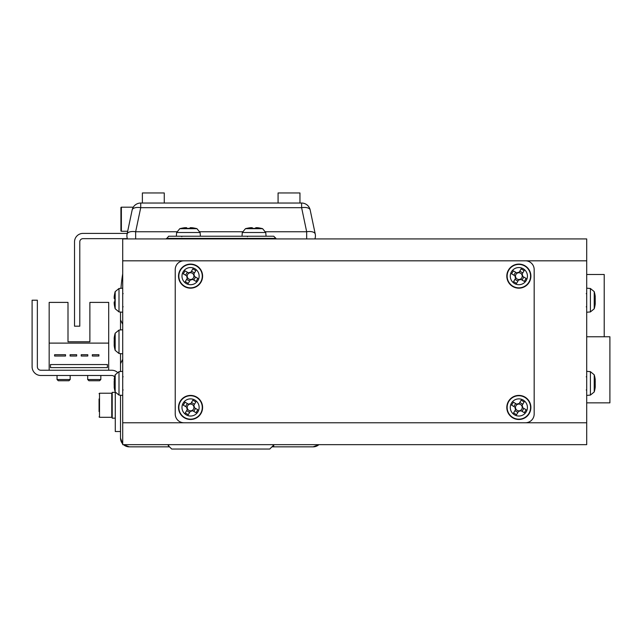 <?xml version="1.0" encoding="UTF-8"?>
<svg xmlns="http://www.w3.org/2000/svg" width="642" height="642" viewBox="0 0 642 642"><rect width="100%" height="100%" fill="white"/><g stroke="black" fill="none" stroke-linecap="round" stroke-linejoin="round"><path stroke-width="0.96" d="M168.204 444.657L168.204 445.532L171.703 449.039L269.752 449.039L273.259 445.532L273.259 444.657M120.961 288.322A159.77 159.77 0 0 1 122.71 273.853M120.519 312.052L120.519 319.909L122.71 324.282L122.71 359.303L120.519 363.677L120.519 371.533L120.519 353.638M120.519 395.223L120.519 438.093A8.755 8.755 0 0 0 122.71 443.879A8.755 8.755 0 0 1 120.519 438.093L120.519 395.223M167.795 446.848L129.275 446.848A8.755 8.755 0 0 1 123.489 444.657A8.755 8.755 0 0 0 129.275 446.848L168.669 446.848L168.669 444.657M271.943 446.848L313.152 446.848A8.755 8.755 0 0 0 318.913 444.657A8.755 8.755 0 0 1 313.119 446.848L273.725 446.848L273.725 444.657M278.074 203.032L278.074 192.961L299.958 192.961L299.958 203.032M142.38 203.032L142.38 192.961L164.264 192.961L164.264 203.032M121.619 361.486L120.519 363.677M166.479 238.399L275.916 238.399L273.725 236.216L168.669 236.216L166.479 238.928M275.916 238.399L275.916 238.928M586.7 444.657L122.71 444.657L122.71 238.928L586.7 238.928L586.7 444.657M586.7 274.479L604.21 274.479L604.21 336.761M586.7 402.855L609.9 402.855L609.9 336.761L586.7 336.761M175.234 269.568A8.755 8.755 0 0 1 183.989 260.812L525.421 260.812A8.755 8.755 0 0 1 534.176 269.568L534.176 414.018A8.755 8.755 0 0 1 525.421 422.773L183.989 422.773A8.755 8.755 0 0 1 175.234 414.018L175.234 269.568M586.7 395.416L590.407 395.087L590.407 371.662L594.227 374.8L594.227 391.957A30.639 30.639 0 0 0 595.118 387.912A30.591 28.272 -0 0 1 594.5 390.882M595.166 380.489L595.222 379.591A30.591 28.272 180 0 0 595.118 378.836A30.591 28.272 180 0 0 594.5 375.875A29.917 10.224 151.7 0 1 594.5 377.199A30.591 28.272 -0 0 1 595.222 380.915L595.222 383.065A30.591 11.684 180 0 1 594.5 384.598A29.917 24.741 52.6 0 1 594.54 386.211A29.917 24.741 52.6 0 1 594.5 387.808A30.591 11.684 -0 0 0 595.222 386.267L595.222 387.158A30.591 28.272 -0 0 1 595.118 387.912M595.166 386.267A30.591 28.272 180 0 0 595.222 385.834L595.222 383.691A30.591 11.684 -0 0 0 595.118 383.378M595.222 386.267L594.54 386.251M595.222 385.834L594.54 385.786M586.7 312.245L590.407 311.924L590.407 288.499L594.227 291.628L594.227 308.786A30.639 30.639 0 0 0 595.118 304.749A30.591 28.272 -0 0 1 594.5 307.711M595.166 297.318L595.222 296.427A30.591 28.272 180 0 0 595.118 295.665A30.591 28.272 180 0 0 594.5 292.704A29.917 10.224 151.7 0 1 594.5 294.028A30.591 28.272 -0 0 1 595.222 297.752L595.222 299.894A30.591 11.684 180 0 1 594.5 301.435A29.917 24.741 52.6 0 1 594.54 303.04A29.917 24.741 52.6 0 1 594.5 304.637A30.591 11.684 -0 0 0 595.222 303.096L595.222 303.995A30.591 28.272 -0 0 1 595.118 304.749M595.166 303.096A30.591 28.272 180 0 0 595.222 302.671L595.222 300.52A30.591 11.684 -0 0 0 595.118 300.207M595.222 303.096L594.54 303.08M595.222 302.671L594.54 302.623M114.878 386.564L114.188 386.588L114.188 387.174A30.639 30.639 0 0 0 115.183 391.957L115.183 374.8A30.639 30.639 0 0 0 114.188 379.582L114.38 380.168M114.188 386.588A30.591 15.617 0 0 0 114.91 388.643A29.917 23.024 -44.3 0 1 114.87 387.166A29.917 23.024 -44.3 0 1 114.91 385.665A30.591 15.617 180 0 1 114.188 383.611L114.188 385.393A30.591 26.306 180 0 0 114.38 386.58M114.188 383.611L114.188 381.356A30.591 26.306 0 0 1 114.91 377.897A29.917 13.667 -149.9 0 1 114.91 376.124A30.591 26.306 180 0 0 114.188 379.582L114.485 379.607M114.774 385.361L114.188 385.393M115.183 291.628L119.003 288.499L119.003 311.924L115.183 308.786L115.183 291.628A30.639 30.639 0 0 0 114.87 292.784L114.87 292.784M115.183 308.786A30.639 30.639 0 0 1 114.87 307.63L114.87 307.63M114.91 298.474A29.917 26.771 -90 0 0 114.91 301.941A29.917 26.771 -90 0 1 114.91 298.474L114.188 298.474L114.188 296.829A30.591 30.591 0 0 1 114.91 292.808M114.91 307.606A30.591 30.591 0 0 1 114.188 303.586L114.188 301.941L114.91 301.941M186.766 407.221L187.183 407.461A3.379 3.379 0 0 0 192.167 410.423A3.379 3.379 0 0 0 190.546 404.075A3.379 3.379 0 0 0 188.949 404.484L185.081 402.181A29.917 13.346 120.7 0 0 184.174 403.666A29.917 13.346 120.7 0 0 183.307 405.166L186.766 407.221A3.796 3.796 0 0 0 187.344 409.468L185.289 412.934A29.917 13.346 30.7 0 0 188.266 414.7L190.321 411.241A3.796 3.796 0 0 0 192.576 410.663L196.035 412.718A29.917 13.346 -59.3 0 0 196.942 411.241A29.917 13.346 -59.3 0 0 197.808 409.74L194.349 407.686A3.796 3.796 0 0 0 193.772 405.431L195.826 401.972A29.917 13.346 -149.3 0 0 192.841 400.199L190.794 403.657A3.796 3.796 0 0 0 188.539 404.235M183.179 403.072A8.579 8.579 0 0 0 186.18 414.828A8.579 8.579 0 0 0 197.937 411.827A8.579 8.579 0 0 0 194.935 400.078A8.579 8.579 0 0 0 183.179 403.072M196.701 397.101A12.037 12.037 0 0 0 180.209 401.306A12.037 12.037 0 0 0 184.415 417.806A12.037 12.037 0 0 0 200.906 413.592A12.037 12.037 0 0 0 196.701 397.101M194.349 407.686L193.932 407.437M192.167 410.423L192.576 410.663M195.537 408.392L193.764 411.37M191.493 402.478L194.478 404.243M188.949 404.484A3.379 3.379 0 0 0 187.183 407.461M185.578 406.514L187.352 403.529M189.623 412.429L186.637 410.655M187.584 409.058L187.344 409.468M190.321 411.241L190.57 410.824M193.523 405.848L193.772 405.431M190.794 403.657L190.546 404.075M515.061 407.221L515.478 407.461A3.379 3.379 0 0 0 520.461 410.423A3.379 3.379 0 0 0 518.84 404.075A3.379 3.379 0 0 0 517.243 404.484L513.375 402.181A29.917 13.346 120.7 0 0 512.468 403.666A29.917 13.346 120.7 0 0 511.602 405.166L515.061 407.221A3.796 3.796 0 0 0 515.638 409.468L513.584 412.934A29.917 13.346 30.7 0 0 516.569 414.7L518.616 411.241A3.796 3.796 0 0 0 520.871 410.663L524.329 412.718A29.917 13.346 -59.3 0 0 525.236 411.241A29.917 13.346 -59.3 0 0 526.103 409.74L522.644 407.686A3.796 3.796 0 0 0 522.066 405.431L524.121 401.972A29.917 13.346 -149.3 0 0 521.144 400.199L519.089 403.657A3.796 3.796 0 0 0 516.834 404.235M511.473 403.072A8.579 8.579 0 0 0 514.475 414.828A8.579 8.579 0 0 0 526.231 411.827A8.579 8.579 0 0 0 523.23 400.078A8.579 8.579 0 0 0 511.473 403.072M524.995 397.101A12.037 12.037 0 0 0 508.504 401.306A12.037 12.037 0 0 0 512.709 417.806A12.037 12.037 0 0 0 529.201 413.592A12.037 12.037 0 0 0 524.995 397.101M522.644 407.686L522.227 407.437M520.461 410.423L520.871 410.663M523.832 408.392L522.058 411.37M519.787 402.478L522.773 404.243M517.243 404.484A3.379 3.379 0 0 0 515.478 407.461M513.873 406.514L515.646 403.529M517.917 412.429L514.932 410.655M515.887 409.058L515.638 409.468M518.616 411.241L518.864 410.824M521.826 405.848L522.066 405.431M519.089 403.657L518.84 404.075M186.766 275.899L187.183 276.148A3.379 3.379 0 0 0 192.167 279.101A3.379 3.379 0 0 0 190.546 272.754A3.379 3.379 0 0 0 188.949 273.163L185.081 270.868A29.917 13.346 120.7 0 0 184.174 272.344A29.917 13.346 120.7 0 0 183.307 273.845L186.766 275.899A3.796 3.796 0 0 0 187.344 278.155L185.289 281.613A29.917 13.346 30.7 0 0 188.266 283.379L190.321 279.92A3.796 3.796 0 0 0 192.576 279.35L196.035 281.405A29.917 13.346 -59.3 0 0 196.942 279.92A29.917 13.346 -59.3 0 0 197.808 278.419L194.349 276.365A3.796 3.796 0 0 0 193.772 274.11L195.826 270.651A29.917 13.346 -149.3 0 0 192.841 268.886L190.794 272.344A3.796 3.796 0 0 0 188.539 272.914M183.179 271.751A8.579 8.579 0 0 0 186.18 283.507A8.579 8.579 0 0 0 197.937 280.514A8.579 8.579 0 0 0 194.935 268.757A8.579 8.579 0 0 0 183.179 271.751M196.701 265.78A12.037 12.037 0 0 0 180.209 269.985A12.037 12.037 0 0 0 184.415 286.484A12.037 12.037 0 0 0 200.906 282.279A12.037 12.037 0 0 0 196.701 265.78M194.349 276.365L193.932 276.124M192.167 279.101L192.576 279.35M195.537 277.071L193.764 280.048M191.493 271.157L194.478 272.922M188.949 273.163A3.379 3.379 0 0 0 187.183 276.148M185.578 275.193L187.352 272.216M189.623 281.108L186.637 279.342M187.584 277.737L187.344 278.155M190.321 279.92L190.57 279.511M193.523 274.527L193.772 274.11M190.794 272.344L190.546 272.754M515.061 275.899L515.478 276.148A3.379 3.379 0 0 0 520.461 279.101A3.379 3.379 0 0 0 518.84 272.754A3.379 3.379 0 0 0 517.243 273.163L513.375 270.868A29.917 13.346 120.7 0 0 512.468 272.344A29.917 13.346 120.7 0 0 511.602 273.845L515.061 275.899A3.796 3.796 0 0 0 515.638 278.155L513.584 281.613A29.917 13.346 30.7 0 0 516.569 283.379L518.616 279.92A3.796 3.796 0 0 0 520.871 279.35L524.329 281.405A29.917 13.346 -59.3 0 0 525.236 279.92A29.917 13.346 -59.3 0 0 526.103 278.419L522.644 276.365A3.796 3.796 0 0 0 522.066 274.11L524.121 270.651A29.917 13.346 -149.3 0 0 521.144 268.886L519.089 272.344A3.796 3.796 0 0 0 516.834 272.914M511.473 271.751A8.579 8.579 0 0 0 514.475 283.507A8.579 8.579 0 0 0 526.231 280.514A8.579 8.579 0 0 0 523.23 268.757A8.579 8.579 0 0 0 511.473 271.751M524.995 265.78A12.037 12.037 0 0 0 508.504 269.985A12.037 12.037 0 0 0 512.709 286.484A12.037 12.037 0 0 0 529.201 282.279A12.037 12.037 0 0 0 524.995 265.78M522.644 276.365L522.227 276.124M520.461 279.101L520.871 279.35M523.832 277.071L522.058 280.048M519.787 271.157L522.773 272.922M517.243 273.163A3.379 3.379 0 0 0 515.478 276.148M513.873 275.193L515.646 272.216M517.917 281.108L514.932 279.342M515.887 277.737L515.638 278.155M518.616 279.92L518.864 279.511M521.826 274.527L522.066 274.11M519.089 272.344L518.84 272.754M169.52 446.848L129.243 446.848L123.457 444.657M120.519 438.125L122.71 443.911M120.519 329.948L120.519 319.909M274.599 446.848L313.119 446.848L318.938 444.657M315.246 234.057A8.755 4.045 168.1 0 0 306.675 231.754L301.612 207.679A8.755 4.045 -11.9 0 1 310.174 209.982L315.246 234.057A8.755 8.755 0 0 1 314.877 238.928M127.461 238.928A8.755 8.755 0 0 1 126.907 235.863A8.755 8.755 0 0 0 127.461 238.928A8.755 8.755 0 0 1 127.357 238.647L83.011 238.647A3.226 3.226 0 0 0 79.785 241.873L79.785 326.192L74.528 326.192L74.528 241.873A8.474 8.474 0 0 1 83.011 233.399L127.228 233.399L127.678 231.264L121.37 231.264L121.37 207.189A0.441 0.441 0 0 0 120.929 207.631L120.929 230.831A0.441 0.441 0 0 0 121.37 231.264A0.441 0.441 0 0 1 120.929 230.831L120.929 207.631A0.441 0.441 0 0 1 121.37 207.189L133.279 207.189A8.755 8.755 0 0 1 140.189 203.049L140.726 203.032A8.755 8.755 0 0 0 132.156 209.982A8.755 4.045 11.9 0 1 140.726 207.679L135.655 231.754A8.755 4.045 -168.1 0 0 127.092 234.057L132.156 209.982A8.755 8.755 0 0 1 140.726 203.032L301.612 203.032A8.755 8.755 0 0 1 310.174 209.982M126.907 235.863A8.755 8.755 0 0 1 127.092 234.057A8.755 8.755 0 0 0 126.907 235.863M117.269 372.191A8.755 8.755 0 0 0 111.764 370.241L40.855 370.241A3.499 3.499 0 0 1 37.356 366.743L37.356 300.207L32.1 300.207L32.1 366.743A8.755 8.755 0 0 0 40.855 375.498L111.764 375.498A3.499 3.499 0 0 1 114.629 376.982A3.499 3.499 0 0 0 111.764 375.498M115.271 392.222L115.271 431.528L120.519 431.528M49.169 343.109L49.169 302.398L67.996 302.398L67.996 341.793L89.88 341.793L89.88 302.398L108.699 302.398L108.699 343.109L49.169 343.109L49.169 370.241M108.699 370.241L108.699 343.109M67.996 341.793L89.88 341.793L67.996 341.793M65.54 354.705L54.602 354.705L54.602 356.021L65.54 356.021L65.54 354.705M87.777 354.705L81.213 354.705L81.213 356.021L87.777 356.021L87.777 354.705M107.391 364.552L50.485 364.552L50.485 367.617L107.391 367.617L107.391 364.552M98.9 354.705L92.328 354.705L92.328 356.021L98.9 356.021L98.9 354.705M70.098 356.021L76.663 356.021L76.663 354.705L70.098 354.705L70.098 356.021M99.069 398.947L99.069 411.578M115.271 418.175L112.206 418.175L112.206 392.35L115.271 392.35M70.179 379.518L68.951 380.746L58.278 380.746L57.05 379.518L70.179 379.518L70.179 375.498M100.826 379.518L99.598 380.746L88.917 380.746L87.689 379.518L100.826 379.518L100.826 375.498M32.1 300.207L32.1 366.743M40.855 370.241A3.499 3.499 0 0 1 37.356 366.743M196.95 228.68L200.079 232.5L176.654 232.5L179.792 228.68L196.95 228.68A30.639 30.639 0 0 0 195.794 228.367L195.794 228.367M179.792 228.68A30.639 30.639 0 0 1 180.948 228.367L180.948 228.367M190.104 228.416A29.917 26.771 -0 0 0 186.637 228.416A29.917 26.771 0 0 1 190.104 228.416L190.104 227.693L191.749 227.693A30.591 30.591 0 0 1 195.77 228.416M180.964 228.416A30.591 30.591 0 0 1 184.992 227.693L186.637 227.693L186.637 228.416M262.602 228.68L265.74 232.5L242.315 232.5L245.453 228.68L262.602 228.68A30.639 30.639 0 0 0 261.454 228.367L261.454 228.367M245.453 228.68A30.639 30.639 0 0 1 246.6 228.367L246.6 228.367M255.765 228.416A29.917 26.771 -0 0 0 252.298 228.416A29.917 26.771 0 0 1 255.765 228.416L255.765 227.693L257.41 227.693A30.591 30.591 0 0 1 261.43 228.416M246.624 228.416A30.591 30.591 0 0 1 250.653 227.693L252.298 227.693L252.298 228.416M114.188 345.42L114.188 345.589A30.639 30.639 0 0 0 115.183 350.372L115.183 333.214A30.639 30.639 0 0 0 114.188 337.997L114.733 338.222M114.188 345.589L114.188 345.388A30.591 21.298 0 0 0 114.91 348.189A29.917 19.22 -35.6 0 1 114.91 345.701A30.591 21.298 180 0 1 114.188 342.9L114.188 343.013A30.591 21.956 180 0 0 114.733 345.356M114.188 342.9L114.188 340.573A30.591 21.956 0 0 1 114.91 337.684A29.917 18.642 -145.2 0 1 114.87 336.464A29.917 18.642 -145.2 0 1 114.91 335.276A30.591 21.956 180 0 0 114.188 338.157L114.188 337.997M114.212 343.013L114.188 345.388L114.79 345.356M114.188 338.157L114.749 338.19M114.501 339.056A30.591 5.762 180 0 0 114.188 339.449L114.188 338.198M114.268 345.388A30.591 30.046 180 0 1 114.188 344.786M114.404 339.457L114.188 340.685M140.726 203.032L140.726 207.679L301.612 207.679L301.612 203.032L302.149 203.032M586.7 260.812L122.71 260.812M586.7 422.773L122.71 422.773M122.71 395.416L119.003 395.087L119.003 371.662L115.183 374.8M196.532 397.382A11.716 11.716 0 0 0 180.482 401.475A11.716 11.716 0 0 0 184.575 417.525A11.716 11.716 0 0 0 200.633 413.432A11.716 11.716 0 0 0 196.532 397.382M524.835 397.382A11.716 11.716 0 0 0 508.777 401.475A11.716 11.716 0 0 0 512.878 417.525A11.716 11.716 0 0 0 528.928 413.432A11.716 11.716 0 0 0 524.835 397.382M196.532 266.061A11.716 11.716 0 0 0 180.482 270.154A11.716 11.716 0 0 0 184.575 286.204A11.716 11.716 0 0 0 200.633 282.111A11.716 11.716 0 0 0 196.532 266.061M524.835 266.061A11.716 11.716 0 0 0 508.777 270.154A11.716 11.716 0 0 0 512.878 286.204A11.716 11.716 0 0 0 528.928 282.111A11.716 11.716 0 0 0 524.835 266.061M306.675 238.928L306.675 231.754L265.611 231.754M135.655 238.928L135.655 231.754L176.791 231.754M133.279 207.189A8.755 8.755 0 0 1 140.189 203.049L140.189 203.032M199.951 231.754L242.443 231.754M99.51 417.3L111.764 417.3L111.764 393.225L99.51 393.225L99.51 417.3L99.069 416.859M122.71 353.83L119.003 353.501L119.003 330.076L115.183 333.214L119.003 330.076L122.71 329.755M586.266 389.943L586.7 390.376M590.407 371.662L586.7 371.341M595.118 378.836A30.639 30.639 0 0 0 594.227 374.8M590.407 395.087L594.227 391.957M586.266 376.814L586.7 376.373M586.266 306.772L586.7 307.213M590.407 288.499L586.7 288.17M595.118 295.665A30.639 30.639 0 0 0 594.227 291.628M590.407 311.924L594.227 308.786M586.266 293.643L586.7 293.201M123.144 389.943L122.71 390.376M119.003 371.662L122.71 371.341M119.003 395.087L115.183 391.957M123.144 376.814L122.71 376.373M123.144 306.772L122.71 307.213M119.003 288.499L122.71 288.17M119.003 311.924L122.71 312.245M123.144 293.643L122.71 293.201M99.51 393.225L99.069 393.666L99.51 393.225M111.764 393.225L112.206 393.666L111.764 393.225M111.764 417.3L112.206 416.859M57.05 379.518L57.05 375.498M87.689 379.518L87.689 375.498M181.806 236.649L181.365 236.216M200.079 232.5L200.408 236.216M176.654 232.5L176.333 236.216M247.459 236.649L247.026 236.216M265.74 232.5L266.069 236.216M242.315 232.5L241.994 236.216M119.003 353.501L115.183 350.372L119.003 353.501"/></g></svg>
